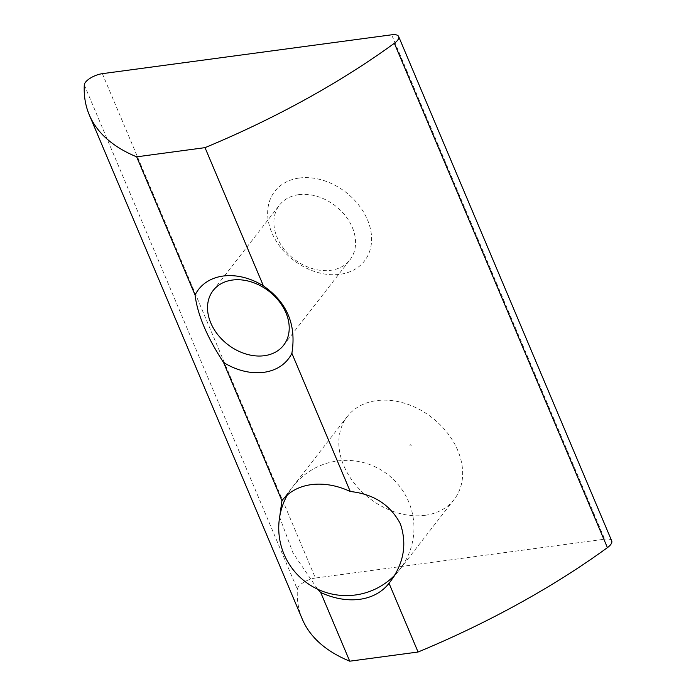 <?xml version="1.0" encoding="UTF-8"?>
<svg xmlns="http://www.w3.org/2000/svg" width="696" height="696" viewBox="0 0 696 696"><rect width="100%" height="100%" fill="white"/><g stroke="black" fill="none" stroke-linecap="round" stroke-linejoin="round"><path stroke-width="0.52" stroke-dasharray="3.48 2.61" d="M299.289 178.037A56.776 42.865 37.8 0 1 367.462 219.753A56.776 42.865 37.8 0 1 339.961 274.32A56.776 42.865 37.8 0 1 271.788 232.603A56.776 42.865 37.8 0 1 299.289 178.037M298.749 194.654A44.614 33.678 37.8 0 1 345.407 215.812A44.614 33.678 37.8 0 1 349.957 259.852A44.614 33.678 37.8 0 1 330.713 270.309A44.614 33.678 37.8 0 1 284.055 249.142A44.614 33.678 37.8 0 1 279.505 205.111A44.614 33.678 37.8 0 1 298.749 194.654M424.969 515.318A67.625 51.052 -142.2 0 0 454.149 499.467A67.625 51.052 -142.2 0 0 447.241 432.721A67.625 51.052 -142.2 0 0 376.527 400.635A67.625 51.052 -142.2 0 0 347.348 416.486A67.625 51.052 -142.2 0 0 354.255 483.233A67.625 51.052 -142.2 0 0 424.969 515.318M410.814 446.023A0.766 0.583 -142.2 0 0 410.266 444.727A0.766 0.583 -142.2 0 0 410.814 446.023M102.356 73.672L315.41 578.037L604.693 539.165L391.639 34.8M315.41 578.037A13.52 5.281 -22.9 0 0 297.349 589.303L84.294 84.938M611.706 540.905A13.52 5.281 -22.9 0 0 604.693 539.165M302.299 619.153A405.55 158.462 157.1 0 1 297.349 589.303M317.637 589.164L293.033 553.068L279.644 517.137M394.18 575.749A67.59 67.59 0 0 0 337.36 460.987A67.59 67.59 0 0 0 287.422 494.873M283.603 345.251L349.957 259.852M454.149 499.467L388.873 583.466M213.15 290.51L279.505 205.111M347.348 416.486L282.08 500.494"/><path stroke-width="1.04" d="M232.394 280.053A44.614 33.678 37.8 0 1 279.044 301.22A44.614 33.678 37.8 0 1 283.603 345.251A44.614 33.678 37.8 0 1 264.35 355.708A44.614 33.678 37.8 0 1 217.7 334.55A44.614 33.678 37.8 0 1 213.15 290.51A44.614 33.678 37.8 0 1 232.394 280.053M205.016 147.648L263.41 285.899A56.776 42.865 -142.2 0 0 223.138 276.042A56.776 42.865 -142.2 0 0 195.08 295.078L136.677 156.835A405.55 158.462 157.1 0 1 89.245 114.788A405.55 158.462 157.1 0 1 84.294 84.938A13.52 5.281 157.1 0 1 102.356 73.672L391.639 34.8A13.52 5.281 157.1 0 1 398.651 36.54A13.52 5.281 157.1 0 1 394.354 43.274A405.55 158.462 157.1 0 1 205.016 147.648L136.677 156.835M263.41 285.899C287.056 302.325 296.54 324.788 291.876 353.29A56.776 42.865 37.8 0 1 263.819 372.325A56.776 42.865 37.8 0 1 223.546 362.468C206.938 336.986 197.455 314.522 195.08 295.078M291.876 353.29L350.262 491.507A67.625 51.052 -142.2 0 0 311.26 484.642A67.625 51.052 -142.2 0 0 282.08 500.494A67.625 51.052 -142.2 0 0 281.932 500.685L223.546 362.468M350.262 491.507C373.648 493.995 390.36 504.8 400.4 523.905C407.377 544.785 403.584 564.578 389.029 583.274L418.07 652.022L349.731 661.2A405.55 158.462 157.1 0 1 302.299 619.153L89.245 114.788M349.731 661.2L320.691 592.453A67.625 51.052 -142.2 0 0 359.702 599.317A67.625 51.052 -142.2 0 0 388.873 583.466A67.625 51.052 -142.2 0 0 389.029 583.274M394.354 43.274L607.408 547.648A13.52 5.281 -22.9 0 0 611.706 540.905L398.651 36.54M607.408 547.648A405.55 158.462 157.1 0 1 418.07 652.022M320.691 592.453L317.637 589.164M279.644 517.137L281.932 500.685M287.422 494.873A67.59 67.59 0 0 0 394.18 575.749"/></g></svg>
